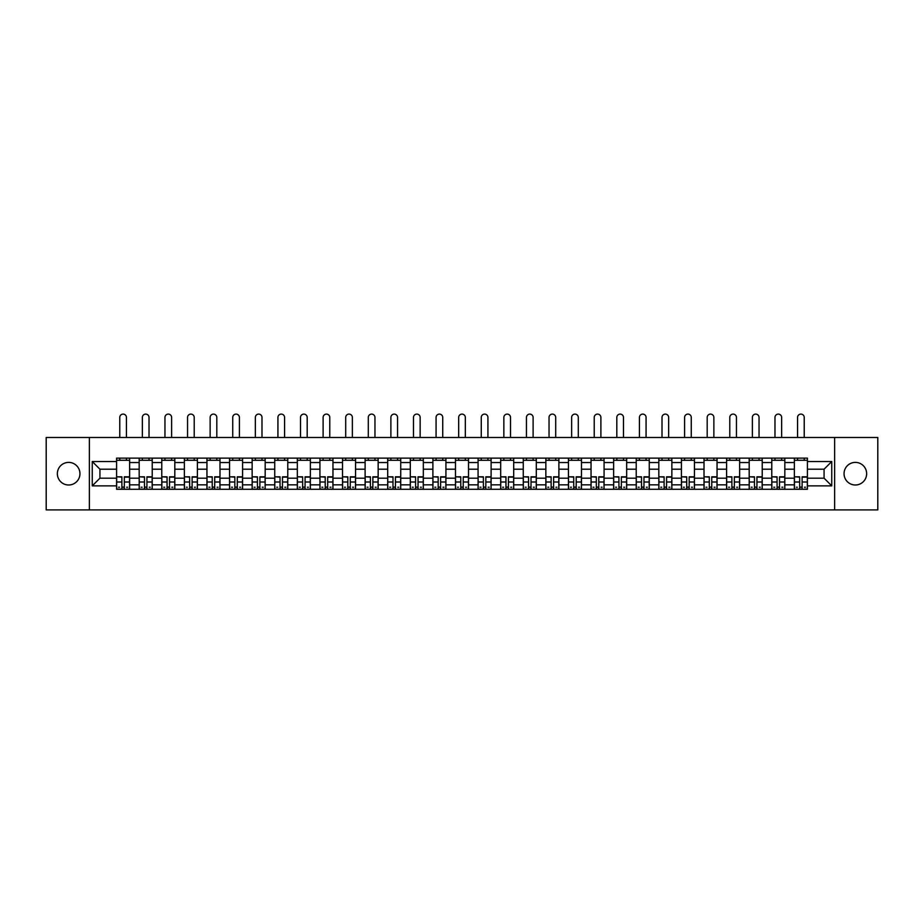 <?xml version="1.0" encoding="UTF-8"?>
<svg xmlns="http://www.w3.org/2000/svg" width="924" height="924" viewBox="0 0 924 924"><rect width="100%" height="100%" fill="white"/><g stroke="black" fill="none" stroke-linecap="round" stroke-linejoin="round"><path stroke-width="1.39" d="M855.347 462.393A11.296 11.296 0 0 0 844.051 473.7A11.296 11.296 0 0 0 855.347 484.996A11.296 11.296 0 0 0 866.643 473.7A11.296 11.296 0 0 0 855.347 462.393M68.653 462.393A11.296 11.296 0 0 0 57.357 473.7A11.296 11.296 0 0 0 68.653 484.996A11.296 11.296 0 0 0 79.949 473.7A11.296 11.296 0 0 0 68.653 462.393M834.638 509.898L877.8 509.898L877.8 437.491L46.2 437.491L46.2 509.898L834.638 509.898L834.638 437.491M139.178 489.27L139.178 462.543L129.626 462.543L129.626 489.27M129.626 462.543L129.626 458.131M139.178 462.543L139.178 458.131M152.217 458.131L152.217 489.27M161.769 489.27L161.769 458.131M174.809 458.131L174.809 489.27M184.361 489.27L184.361 458.131M197.401 458.131L197.401 489.27M206.953 489.27L206.953 458.131M219.993 458.131L219.993 489.27M229.556 489.27L229.556 458.131M242.585 458.131L242.585 489.27M252.148 489.27L252.148 458.131M265.176 458.131L265.176 489.27M274.74 489.27L274.74 458.131M287.768 458.131L287.768 489.27M297.332 489.27L297.332 458.131M310.36 458.131L310.36 489.27M319.923 489.27L319.923 458.131M332.963 458.131L332.963 489.27M342.515 489.27L342.515 458.131M355.555 458.131L355.555 489.27M365.107 489.27L365.107 458.131M378.147 458.131L378.147 489.27M387.699 489.27L387.699 458.131M400.739 458.131L400.739 489.27M410.302 489.27L410.302 458.131M423.331 458.131L423.331 489.27M432.894 489.27L432.894 458.131M445.922 458.131L445.922 489.27M455.486 489.27L455.486 458.131M468.514 458.131L468.514 489.27M478.078 489.27L478.078 458.131M491.106 458.131L491.106 489.27M500.669 489.27L500.669 458.131M513.698 458.131L513.698 489.27M523.261 489.27L523.261 458.131M536.301 458.131L536.301 489.27M545.853 489.27L545.853 458.131M558.893 458.131L558.893 489.27M568.445 489.27L568.445 458.131M581.485 458.131L581.485 489.27M591.037 489.27L591.037 458.131M604.077 458.131L604.077 489.27M613.64 489.27L613.64 458.131M626.668 458.131L626.668 489.27M636.232 489.27L636.232 458.131M649.26 458.131L649.26 489.27M658.824 489.27L658.824 458.131M671.852 458.131L671.852 489.27M681.415 489.27L681.415 458.131M694.444 458.131L694.444 489.27M704.007 489.27L704.007 458.131M717.047 458.131L717.047 489.27M726.599 489.27L726.599 458.131M739.639 458.131L739.639 489.27M749.191 489.27L749.191 458.131M762.231 458.131L762.231 489.27M771.783 489.27L771.783 458.131M784.822 458.131L784.822 489.27M794.374 489.27L794.374 458.131M794.374 478.182L784.822 478.182M771.783 478.182L762.231 478.182M749.191 478.182L739.639 478.182M726.599 478.182L717.047 478.182M704.007 478.182L694.444 478.182M681.415 478.182L671.852 478.182M658.824 478.182L649.26 478.182M636.232 478.182L626.668 478.182M613.64 478.182L604.077 478.182M591.037 478.182L581.485 478.182M568.445 478.182L558.893 478.182M545.853 478.182L536.301 478.182M523.261 478.182L513.698 478.182M500.669 478.182L491.106 478.182M478.078 478.182L468.514 478.182M455.486 478.182L445.922 478.182M432.894 478.182L423.331 478.182M410.302 478.182L400.739 478.182M387.699 478.182L378.147 478.182M365.107 478.182L355.555 478.182M342.515 478.182L332.963 478.182M319.923 478.182L310.36 478.182M297.332 478.182L287.768 478.182M274.74 478.182L265.176 478.182M252.148 478.182L242.585 478.182M229.556 478.182L219.993 478.182M206.953 478.182L197.401 478.182M184.361 478.182L174.809 478.182M161.769 478.182L152.217 478.182M139.178 478.182L129.626 478.182M794.374 469.207L784.822 469.207M771.783 469.207L762.231 469.207M749.191 469.207L739.639 469.207M726.599 469.207L717.047 469.207M704.007 469.207L694.444 469.207M681.415 469.207L671.852 469.207M658.824 469.207L649.26 469.207M636.232 469.207L626.668 469.207M613.64 469.207L604.077 469.207M591.037 469.207L581.485 469.207M568.445 469.207L558.893 469.207M545.853 469.207L536.301 469.207M523.261 469.207L513.698 469.207M500.669 469.207L491.106 469.207M478.078 469.207L468.514 469.207M455.486 469.207L445.922 469.207M432.894 469.207L423.331 469.207M410.302 469.207L400.739 469.207M387.699 469.207L378.147 469.207M365.107 469.207L355.555 469.207M342.515 469.207L332.963 469.207M319.923 469.207L310.36 469.207M297.332 469.207L287.768 469.207M274.74 469.207L265.176 469.207M252.148 469.207L242.585 469.207M229.556 469.207L219.993 469.207M206.953 469.207L197.401 469.207M184.361 469.207L174.809 469.207M161.769 469.207L152.217 469.207M139.178 469.207L129.626 469.207M99.931 478.182L116.586 478.182L116.586 469.207L99.931 469.207L99.931 478.182L92.25 485.862L92.25 461.526L116.586 461.526L116.586 469.207M807.414 469.207L807.414 478.182L824.069 478.182L824.069 469.207L807.414 469.207L807.414 458.131L116.586 458.131L116.586 461.526M807.414 461.526L831.75 461.526L831.75 485.862L807.414 485.862L807.414 478.182M116.586 478.182L116.586 489.27L807.414 489.27L807.414 485.862M116.586 485.862L92.25 485.862M89.362 509.898L89.362 437.491M124.336 487.087L121.876 487.087M116.586 460.302L129.626 460.302M146.928 487.087L144.467 487.087M139.178 460.302L152.217 460.302M169.519 487.087L167.059 487.087M161.769 460.302L174.809 460.302M192.111 487.087L189.651 487.087M184.361 460.302L197.401 460.302M214.703 487.087L212.243 487.087M206.953 460.302L219.993 460.302M237.295 487.087L234.835 487.087M229.556 460.302L242.585 460.302M259.898 487.087L257.426 487.087M252.148 460.302L265.176 460.302M282.49 487.087L280.03 487.087M274.74 460.302L287.768 460.302M305.082 487.087L302.622 487.087M297.332 460.302L310.36 460.302M327.673 487.087L325.213 487.087M319.923 460.302L332.963 460.302M350.265 487.087L347.805 487.087M342.515 460.302L355.555 460.302M372.857 487.087L370.397 487.087M365.107 460.302L378.147 460.302M395.449 487.087L392.989 487.087M387.699 460.302L400.739 460.302M418.041 487.087L415.581 487.087M410.302 460.302L423.331 460.302M440.632 487.087L438.172 487.087M432.894 460.302L445.922 460.302M463.236 487.087L460.764 487.087M455.486 460.302L468.514 460.302M485.828 487.087L483.368 487.087M478.078 460.302L491.106 460.302M508.419 487.087L505.959 487.087M500.669 460.302L513.698 460.302M531.011 487.087L528.551 487.087M523.261 460.302L536.301 460.302M553.603 487.087L551.143 487.087M545.853 460.302L558.893 460.302M576.195 487.087L573.735 487.087M568.445 460.302L581.485 460.302M598.787 487.087L596.327 487.087M591.037 460.302L604.077 460.302M621.378 487.087L618.918 487.087M613.64 460.302L626.668 460.302M643.97 487.087L641.51 487.087M636.232 460.302L649.26 460.302M666.574 487.087L664.102 487.087M658.824 460.302L671.852 460.302M689.165 487.087L686.705 487.087M681.415 460.302L694.444 460.302M711.757 487.087L709.297 487.087M704.007 460.302L717.047 460.302M734.349 487.087L731.889 487.087M726.599 460.302L739.639 460.302M756.941 487.087L754.481 487.087M749.191 460.302L762.231 460.302M779.533 487.087L777.072 487.087M771.783 460.302L784.822 460.302M802.124 487.087L799.664 487.087M794.374 460.302L807.414 460.302M92.25 461.526L99.931 469.207M824.069 478.182L831.75 485.862M824.069 469.207L831.75 461.526M126.438 437.491L126.438 417.429A3.326 3.326 0 0 0 123.1 414.102A3.326 3.326 0 0 0 119.774 417.429L119.774 437.491M121.876 477.119L116.655 476.807L121.876 476.807L121.876 489.119L116.655 489.119L119.554 489.119M116.655 477.119L116.655 489.119M124.336 487.237L121.876 487.237M127.662 487.237L126.657 487.237M119.554 487.237L118.538 487.237M126.657 489.119L129.545 489.119L129.545 476.807L124.336 476.807L124.336 489.119L119.774 489.119M129.545 489.119L126.438 489.119M126.438 458.131L126.438 460.302M119.774 458.131L119.774 460.302M149.03 437.491L149.03 417.429A3.326 3.326 0 0 0 145.692 414.102A3.326 3.326 0 0 0 142.365 417.429L142.365 437.491M144.467 477.119L139.247 476.807L144.467 476.807L144.467 489.119L139.247 489.119L142.146 489.119M139.247 477.119L139.247 489.119M146.928 487.237L144.467 487.237M150.254 487.237L149.249 487.237M142.146 487.237L141.129 487.237M149.249 489.119L152.137 489.119L152.137 476.807L146.928 476.807L146.928 489.119L142.365 489.119M152.137 489.119L149.03 489.119M149.03 458.131L149.03 460.302M142.365 458.131L142.365 460.302M171.621 437.491L171.621 417.429A3.326 3.326 0 0 0 168.295 414.102A3.326 3.326 0 0 0 164.957 417.429L164.957 437.491M167.059 477.119L161.85 476.807L167.059 476.807L167.059 489.119L161.85 489.119L164.738 489.119M161.85 477.119L161.85 489.119M169.519 487.237L167.059 487.237M172.857 487.237L171.841 487.237M164.738 487.237L163.733 487.237M171.841 489.119L174.74 489.119L174.74 476.807L169.519 476.807L169.519 489.119L164.957 489.119M174.74 489.119L171.621 489.119M171.621 458.131L171.621 460.302M164.957 458.131L164.957 460.302M194.213 437.491L194.213 417.429A3.326 3.326 0 0 0 190.887 414.102A3.326 3.326 0 0 0 187.549 417.429L187.549 437.491M189.651 477.119L184.442 476.807L189.651 476.807L189.651 489.119L184.442 489.119L187.329 489.119M184.442 477.119L184.442 489.119M192.111 487.237L189.651 487.237M195.449 487.237L194.433 487.237M187.329 487.237L186.325 487.237M194.433 489.119L197.332 489.119L197.332 476.807L192.111 476.807L192.111 489.119L187.549 489.119M197.332 489.119L194.213 489.119M194.213 458.131L194.213 460.302M187.549 458.131L187.549 460.302M216.805 437.491L216.805 417.429A3.326 3.326 0 0 0 213.479 414.102A3.326 3.326 0 0 0 210.141 417.429L210.141 437.491M212.243 477.119L207.034 476.807L212.243 476.807L212.243 489.119L207.034 489.119L209.933 489.119M207.034 477.119L207.034 489.119M214.703 487.237L212.243 487.237M218.041 487.237L217.025 487.237M209.933 487.237L208.916 487.237M217.025 489.119L219.924 489.119L219.924 476.807L214.703 476.807L214.703 489.119L210.141 489.119M219.924 489.119L216.805 489.119M216.805 458.131L216.805 460.302M210.141 458.131L210.141 460.302M239.397 437.491L239.397 417.429A3.326 3.326 0 0 0 236.07 414.102A3.326 3.326 0 0 0 232.733 417.429L232.733 437.491M234.835 477.119L229.626 476.807L234.835 476.807L234.835 489.119L229.626 489.119L232.525 489.119M229.626 477.119L229.626 489.119M237.295 487.237L234.835 487.237M240.633 487.237L239.616 487.237M232.525 487.237L231.508 487.237M239.616 489.119L242.515 489.119L242.515 476.807L237.295 476.807L237.295 489.119L232.733 489.119M242.515 489.119L239.397 489.119M239.397 458.131L239.397 460.302M232.733 458.131L232.733 460.302M261.989 437.491L261.989 417.429A3.326 3.326 0 0 0 258.662 414.102A3.326 3.326 0 0 0 255.336 417.429L255.336 437.491M257.426 477.119L252.217 476.807L257.426 476.807L257.426 489.119L252.217 489.119L255.116 489.119M252.217 477.119L252.217 489.119M259.898 487.237L257.426 487.237M263.225 487.237L262.208 487.237M255.116 487.237L254.1 487.237M262.208 489.119L265.107 489.119L265.107 476.807L259.898 476.807L259.898 489.119L255.336 489.119M265.107 489.119L261.989 489.119M261.989 458.131L261.989 460.302M255.336 458.131L255.336 460.302M284.58 437.491L284.58 417.429A3.326 3.326 0 0 0 281.254 414.102A3.326 3.326 0 0 0 277.928 417.429L277.928 437.491M280.03 477.119L274.809 476.807L280.03 476.807L280.03 489.119L274.809 489.119L277.708 489.119M274.809 477.119L274.809 489.119M282.49 487.237L280.03 487.237M285.816 487.237L284.8 487.237M277.708 487.237L276.692 487.237M284.8 489.119L287.699 489.119L287.699 476.807L282.49 476.807L282.49 489.119L277.928 489.119M287.699 489.119L284.58 489.119M284.58 458.131L284.58 460.302M277.928 458.131L277.928 460.302M307.184 437.491L307.184 417.429A3.326 3.326 0 0 0 303.846 414.102A3.326 3.326 0 0 0 300.519 417.429L300.519 437.491M302.622 477.119L297.401 476.807L302.622 476.807L302.622 489.119L297.401 489.119L300.3 489.119M297.401 477.119L297.401 489.119M305.082 487.237L302.622 487.237M308.408 487.237L307.392 487.237M300.3 487.237L299.284 487.237M307.392 489.119L310.291 489.119L310.291 476.807L305.082 476.807L305.082 489.119L300.519 489.119M310.291 489.119L307.184 489.119M307.184 458.131L307.184 460.302M300.519 458.131L300.519 460.302M329.776 437.491L329.776 417.429A3.326 3.326 0 0 0 326.438 414.102A3.326 3.326 0 0 0 323.111 417.429L323.111 437.491M325.213 477.119L319.993 476.807L325.213 476.807L325.213 489.119L319.993 489.119L322.892 489.119M319.993 477.119L319.993 489.119M327.673 487.237L325.213 487.237M331 487.237L329.995 487.237M322.892 487.237L321.875 487.237M329.995 489.119L332.883 489.119L332.883 476.807L327.673 476.807L327.673 489.119L323.111 489.119M332.883 489.119L329.776 489.119M329.776 458.131L329.776 460.302M323.111 458.131L323.111 460.302M352.367 437.491L352.367 417.429A3.326 3.326 0 0 0 349.029 414.102A3.326 3.326 0 0 0 345.703 417.429L345.703 437.491M347.805 477.119L342.585 476.807L347.805 476.807L347.805 489.119L342.585 489.119L345.484 489.119M342.585 477.119L342.585 489.119M350.265 487.237L347.805 487.237M353.592 487.237L352.587 487.237M345.484 487.237L344.467 487.237M352.587 489.119L355.474 489.119L355.474 476.807L350.265 476.807L350.265 489.119L345.703 489.119M355.474 489.119L352.367 489.119M352.367 458.131L352.367 460.302M345.703 458.131L345.703 460.302M374.959 437.491L374.959 417.429A3.326 3.326 0 0 0 371.633 414.102A3.326 3.326 0 0 0 368.295 417.429L368.295 437.491M370.397 477.119L365.188 476.807L370.397 476.807L370.397 489.119L365.188 489.119L368.075 489.119M365.188 477.119L365.188 489.119M372.857 487.237L370.397 487.237M376.195 487.237L375.179 487.237M368.075 487.237L367.071 487.237M375.179 489.119L378.078 489.119L378.078 476.807L372.857 476.807L372.857 489.119L368.295 489.119M378.078 489.119L374.959 489.119M374.959 458.131L374.959 460.302M368.295 458.131L368.295 460.302M397.551 437.491L397.551 417.429A3.326 3.326 0 0 0 394.225 414.102A3.326 3.326 0 0 0 390.887 417.429L390.887 437.491M392.989 477.119L387.78 476.807L392.989 476.807L392.989 489.119L387.78 489.119L390.667 489.119M387.78 477.119L387.78 489.119M395.449 487.237L392.989 487.237M398.787 487.237L397.77 487.237M390.667 487.237L389.662 487.237M397.77 489.119L400.669 489.119L400.669 476.807L395.449 476.807L395.449 489.119L390.887 489.119M400.669 489.119L397.551 489.119M397.551 458.131L397.551 460.302M390.887 458.131L390.887 460.302M420.143 437.491L420.143 417.429A3.326 3.326 0 0 0 416.816 414.102A3.326 3.326 0 0 0 413.478 417.429L413.478 437.491M415.581 477.119L410.372 476.807L415.581 476.807L415.581 489.119L410.372 489.119L413.271 489.119M410.372 477.119L410.372 489.119M418.041 487.237L415.581 487.237M421.379 487.237L420.362 487.237M413.271 487.237L412.254 487.237M420.362 489.119L423.261 489.119L423.261 476.807L418.041 476.807L418.041 489.119L413.478 489.119M423.261 489.119L420.143 489.119M420.143 458.131L420.143 460.302M413.478 458.131L413.478 460.302M442.735 437.491L442.735 417.429A3.326 3.326 0 0 0 439.408 414.102A3.326 3.326 0 0 0 436.07 417.429L436.07 437.491M438.172 477.119L432.963 476.807L438.172 476.807L438.172 489.119L432.963 489.119L435.862 489.119M432.963 477.119L432.963 489.119M440.632 487.237L438.172 487.237M443.97 487.237L442.954 487.237M435.862 487.237L434.846 487.237M442.954 489.119L445.853 489.119L445.853 476.807L440.632 476.807L440.632 489.119L436.07 489.119M445.853 489.119L442.735 489.119M442.735 458.131L442.735 460.302M436.07 458.131L436.07 460.302M465.326 437.491L465.326 417.429A3.326 3.326 0 0 0 462 414.102A3.326 3.326 0 0 0 458.674 417.429L458.674 437.491M460.764 477.119L455.555 476.807L460.764 476.807L460.764 489.119L455.555 489.119L458.454 489.119M455.555 477.119L455.555 489.119M463.236 487.237L460.764 487.237M466.562 487.237L465.546 487.237M458.454 487.237L457.438 487.237M465.546 489.119L468.445 489.119L468.445 476.807L463.236 476.807L463.236 489.119L458.674 489.119M468.445 489.119L465.326 489.119M465.326 458.131L465.326 460.302M458.674 458.131L458.674 460.302M487.93 437.491L487.93 417.429A3.326 3.326 0 0 0 484.592 414.102A3.326 3.326 0 0 0 481.265 417.429L481.265 437.491M483.368 477.119L478.147 476.807L483.368 476.807L483.368 489.119L478.147 489.119L481.046 489.119M478.147 477.119L478.147 489.119M485.828 487.237L483.368 487.237M489.154 487.237L488.138 487.237M481.046 487.237L480.03 487.237M488.138 489.119L491.037 489.119L491.037 476.807L485.828 476.807L485.828 489.119L481.265 489.119M491.037 489.119L487.93 489.119M487.93 458.131L487.93 460.302M481.265 458.131L481.265 460.302M510.522 437.491L510.522 417.429A3.326 3.326 0 0 0 507.184 414.102A3.326 3.326 0 0 0 503.857 417.429L503.857 437.491M505.959 477.119L500.739 476.807L505.959 476.807L505.959 489.119L500.739 489.119L503.638 489.119M500.739 477.119L500.739 489.119M508.419 487.237L505.959 487.237M511.746 487.237L510.729 487.237M503.638 487.237L502.621 487.237M510.729 489.119L513.629 489.119L513.629 476.807L508.419 476.807L508.419 489.119L503.857 489.119M513.629 489.119L510.522 489.119M510.522 458.131L510.522 460.302M503.857 458.131L503.857 460.302M533.113 437.491L533.113 417.429A3.326 3.326 0 0 0 529.775 414.102A3.326 3.326 0 0 0 526.449 417.429L526.449 437.491M528.551 477.119L523.331 476.807L528.551 476.807L528.551 489.119L523.331 489.119L526.23 489.119M523.331 477.119L523.331 489.119M531.011 487.237L528.551 487.237M534.338 487.237L533.333 487.237M526.23 487.237L525.213 487.237M533.333 489.119L536.22 489.119L536.22 476.807L531.011 476.807L531.011 489.119L526.449 489.119M536.22 489.119L533.113 489.119M533.113 458.131L533.113 460.302M526.449 458.131L526.449 460.302M555.705 437.491L555.705 417.429A3.326 3.326 0 0 0 552.367 414.102A3.326 3.326 0 0 0 549.041 417.429L549.041 437.491M551.143 477.119L545.922 476.807L551.143 476.807L551.143 489.119L545.922 489.119L548.821 489.119M545.922 477.119L545.922 489.119M553.603 487.237L551.143 487.237M556.929 487.237L555.925 487.237M548.821 487.237L547.805 487.237M555.925 489.119L558.812 489.119L558.812 476.807L553.603 476.807L553.603 489.119L549.041 489.119M558.812 489.119L555.705 489.119M555.705 458.131L555.705 460.302M549.041 458.131L549.041 460.302M578.297 437.491L578.297 417.429A3.326 3.326 0 0 0 574.971 414.102A3.326 3.326 0 0 0 571.633 417.429L571.633 437.491M573.735 477.119L568.526 476.807L573.735 476.807L573.735 489.119L568.526 489.119L571.413 489.119M568.526 477.119L568.526 489.119M576.195 487.237L573.735 487.237M579.533 487.237L578.516 487.237M571.413 487.237L570.408 487.237M578.516 489.119L581.415 489.119L581.415 476.807L576.195 476.807L576.195 489.119L571.633 489.119M581.415 489.119L578.297 489.119M578.297 458.131L578.297 460.302M571.633 458.131L571.633 460.302M600.889 437.491L600.889 417.429A3.326 3.326 0 0 0 597.562 414.102A3.326 3.326 0 0 0 594.224 417.429L594.224 437.491M596.327 477.119L591.117 476.807L596.327 476.807L596.327 489.119L591.117 489.119L594.005 489.119M591.117 477.119L591.117 489.119M598.787 487.237L596.327 487.237M602.125 487.237L601.108 487.237M594.005 487.237L593 487.237M601.108 489.119L604.007 489.119L604.007 476.807L598.787 476.807L598.787 489.119L594.224 489.119M604.007 489.119L600.889 489.119M600.889 458.131L600.889 460.302M594.224 458.131L594.224 460.302M623.481 437.491L623.481 417.429A3.326 3.326 0 0 0 620.154 414.102A3.326 3.326 0 0 0 616.816 417.429L616.816 437.491M618.918 477.119L613.709 476.807L618.918 476.807L618.918 489.119L613.709 489.119L616.608 489.119M613.709 477.119L613.709 489.119M621.378 487.237L618.918 487.237M624.716 487.237L623.7 487.237M616.608 487.237L615.592 487.237M623.7 489.119L626.599 489.119L626.599 476.807L621.378 476.807L621.378 489.119L616.816 489.119M626.599 489.119L623.481 489.119M623.481 458.131L623.481 460.302M616.816 458.131L616.816 460.302M646.072 437.491L646.072 417.429A3.326 3.326 0 0 0 642.746 414.102A3.326 3.326 0 0 0 639.42 417.429L639.42 437.491M641.51 477.119L636.301 476.807L641.51 476.807L641.51 489.119L636.301 489.119L639.2 489.119M636.301 477.119L636.301 489.119M643.97 487.237L641.51 487.237M647.308 487.237L646.292 487.237M639.2 487.237L638.184 487.237M646.292 489.119L649.191 489.119L649.191 476.807L643.97 476.807L643.97 489.119L639.42 489.119M649.191 489.119L646.072 489.119M646.072 458.131L646.072 460.302M639.42 458.131L639.42 460.302M668.664 437.491L668.664 417.429A3.326 3.326 0 0 0 665.338 414.102A3.326 3.326 0 0 0 662.011 417.429L662.011 437.491M664.102 477.119L658.893 476.807L664.102 476.807L664.102 489.119L658.893 489.119L661.792 489.119M658.893 477.119L658.893 489.119M666.574 487.237L664.102 487.237M669.9 487.237L668.884 487.237M661.792 487.237L660.776 487.237M668.884 489.119L671.783 489.119L671.783 476.807L666.574 476.807L666.574 489.119L662.011 489.119M671.783 489.119L668.664 489.119M668.664 458.131L668.664 460.302M662.011 458.131L662.011 460.302M691.268 437.491L691.268 417.429A3.326 3.326 0 0 0 687.93 414.102A3.326 3.326 0 0 0 684.603 417.429L684.603 437.491M686.705 477.119L681.485 476.807L686.705 476.807L686.705 489.119L681.485 489.119L684.384 489.119M681.485 477.119L681.485 489.119M689.165 487.237L686.705 487.237M692.492 487.237L691.475 487.237M684.384 487.237L683.367 487.237M691.475 489.119L694.374 489.119L694.374 476.807L689.165 476.807L689.165 489.119L684.603 489.119M694.374 489.119L691.268 489.119M691.268 458.131L691.268 460.302M684.603 458.131L684.603 460.302M713.859 437.491L713.859 417.429A3.326 3.326 0 0 0 710.521 414.102A3.326 3.326 0 0 0 707.195 417.429L707.195 437.491M709.297 477.119L704.076 476.807L709.297 476.807L709.297 489.119L704.076 489.119L706.976 489.119M704.076 477.119L704.076 489.119M711.757 487.237L709.297 487.237M715.084 487.237L714.067 487.237M706.976 487.237L705.959 487.237M714.067 489.119L716.966 489.119L716.966 476.807L711.757 476.807L711.757 489.119L707.195 489.119M716.966 489.119L713.859 489.119M713.859 458.131L713.859 460.302M707.195 458.131L707.195 460.302M736.451 437.491L736.451 417.429A3.326 3.326 0 0 0 733.113 414.102A3.326 3.326 0 0 0 729.787 417.429L729.787 437.491M731.889 477.119L726.668 476.807L731.889 476.807L731.889 489.119L726.668 489.119L729.567 489.119M726.668 477.119L726.668 489.119M734.349 487.237L731.889 487.237M737.675 487.237L736.671 487.237M729.567 487.237L728.551 487.237M736.671 489.119L739.558 489.119L739.558 476.807L734.349 476.807L734.349 489.119L729.787 489.119M739.558 489.119L736.451 489.119M736.451 458.131L736.451 460.302M729.787 458.131L729.787 460.302M759.043 437.491L759.043 417.429A3.326 3.326 0 0 0 755.705 414.102A3.326 3.326 0 0 0 752.379 417.429L752.379 437.491M754.481 477.119L749.26 476.807L754.481 476.807L754.481 489.119L749.26 489.119L752.159 489.119M749.26 477.119L749.26 489.119M756.941 487.237L754.481 487.237M760.267 487.237L759.262 487.237M752.159 487.237L751.143 487.237M759.262 489.119L762.15 489.119L762.15 476.807L756.941 476.807L756.941 489.119L752.379 489.119M762.15 489.119L759.043 489.119M759.043 458.131L759.043 460.302M752.379 458.131L752.379 460.302M781.635 437.491L781.635 417.429A3.326 3.326 0 0 0 778.308 414.102A3.326 3.326 0 0 0 774.97 417.429L774.97 437.491M777.072 477.119L771.863 476.807L777.072 476.807L777.072 489.119L771.863 489.119L774.751 489.119M771.863 477.119L771.863 489.119M779.533 487.237L777.072 487.237M782.871 487.237L781.854 487.237M774.751 487.237L773.746 487.237M781.854 489.119L784.753 489.119L784.753 476.807L779.533 476.807L779.533 489.119L774.97 489.119M784.753 489.119L781.635 489.119M781.635 458.131L781.635 460.302M774.97 458.131L774.97 460.302M804.226 437.491L804.226 417.429A3.326 3.326 0 0 0 800.9 414.102A3.326 3.326 0 0 0 797.562 417.429L797.562 437.491M799.664 477.119L794.455 476.807L799.664 476.807L799.664 489.119L794.455 489.119L797.343 489.119M794.455 477.119L794.455 489.119M802.124 487.237L799.664 487.237M805.462 487.237L804.446 487.237M797.343 487.237L796.338 487.237M804.446 489.119L807.345 489.119L807.345 476.807L802.124 476.807L802.124 489.119L797.562 489.119M807.345 489.119L804.226 489.119M804.226 458.131L804.226 460.302M797.562 458.131L797.562 460.302M771.783 462.543L762.231 462.543M749.191 462.543L739.639 462.543M726.599 462.543L717.047 462.543M704.007 462.543L694.444 462.543M681.415 462.543L671.852 462.543M658.824 462.543L649.26 462.543M636.232 462.543L626.668 462.543M613.64 462.543L604.077 462.543M591.037 462.543L581.485 462.543M568.445 462.543L558.893 462.543M545.853 462.543L536.301 462.543M523.261 462.543L513.698 462.543M500.669 462.543L491.106 462.543M478.078 462.543L468.514 462.543M455.486 462.543L445.922 462.543M432.894 462.543L423.331 462.543M410.302 462.543L400.739 462.543M387.699 462.543L378.147 462.543M365.107 462.543L355.555 462.543M342.515 462.543L332.963 462.543M319.923 462.543L310.36 462.543M297.332 462.543L287.768 462.543M274.74 462.543L265.176 462.543M252.148 462.543L242.585 462.543M229.556 462.543L219.993 462.543M206.953 462.543L197.401 462.543M184.361 462.543L174.809 462.543M161.769 462.543L152.217 462.543M794.374 462.543L784.822 462.543M771.783 484.846L762.231 484.846M749.191 484.846L739.639 484.846M726.599 484.846L717.047 484.846M704.007 484.846L694.444 484.846M681.415 484.846L671.852 484.846M658.824 484.846L649.26 484.846M636.232 484.846L626.668 484.846M613.64 484.846L604.077 484.846M591.037 484.846L581.485 484.846M568.445 484.846L558.893 484.846M545.853 484.846L536.301 484.846M523.261 484.846L513.698 484.846M500.669 484.846L491.106 484.846M478.078 484.846L468.514 484.846M455.486 484.846L445.922 484.846M432.894 484.846L423.331 484.846M410.302 484.846L400.739 484.846M387.699 484.846L378.147 484.846M365.107 484.846L355.555 484.846M342.515 484.846L332.963 484.846M319.923 484.846L310.36 484.846M297.332 484.846L287.768 484.846M274.74 484.846L265.176 484.846M252.148 484.846L242.585 484.846M229.556 484.846L219.993 484.846M206.953 484.846L197.401 484.846M184.361 484.846L174.809 484.846M161.769 484.846L152.217 484.846M139.178 484.846L129.626 484.846M794.374 484.846L784.822 484.846M121.876 482.005L116.655 482.005M129.545 477.119L124.336 477.119M129.545 482.005L124.336 482.005M144.467 482.005L139.247 482.005M152.137 477.119L146.928 477.119M152.137 482.005L146.928 482.005M167.059 482.005L161.85 482.005M174.74 477.119L169.519 477.119M174.74 482.005L169.519 482.005M189.651 482.005L184.442 482.005M197.332 477.119L192.111 477.119M197.332 482.005L192.111 482.005M212.243 482.005L207.034 482.005M219.924 477.119L214.703 477.119M219.924 482.005L214.703 482.005M234.835 482.005L229.626 482.005M242.515 477.119L237.295 477.119M242.515 482.005L237.295 482.005M257.426 482.005L252.217 482.005M265.107 477.119L259.898 477.119M265.107 482.005L259.898 482.005M280.03 482.005L274.809 482.005M287.699 477.119L282.49 477.119M287.699 482.005L282.49 482.005M302.622 482.005L297.401 482.005M310.291 477.119L305.082 477.119M310.291 482.005L305.082 482.005M325.213 482.005L319.993 482.005M332.883 477.119L327.673 477.119M332.883 482.005L327.673 482.005M347.805 482.005L342.585 482.005M355.474 477.119L350.265 477.119M355.474 482.005L350.265 482.005M370.397 482.005L365.188 482.005M378.078 477.119L372.857 477.119M378.078 482.005L372.857 482.005M392.989 482.005L387.78 482.005M400.669 477.119L395.449 477.119M400.669 482.005L395.449 482.005M415.581 482.005L410.372 482.005M423.261 477.119L418.041 477.119M423.261 482.005L418.041 482.005M438.172 482.005L432.963 482.005M445.853 477.119L440.632 477.119M445.853 482.005L440.632 482.005M460.764 482.005L455.555 482.005M468.445 477.119L463.236 477.119M468.445 482.005L463.236 482.005M483.368 482.005L478.147 482.005M491.037 477.119L485.828 477.119M491.037 482.005L485.828 482.005M505.959 482.005L500.739 482.005M513.629 477.119L508.419 477.119M513.629 482.005L508.419 482.005M528.551 482.005L523.331 482.005M536.22 477.119L531.011 477.119M536.22 482.005L531.011 482.005M551.143 482.005L545.922 482.005M558.812 477.119L553.603 477.119M558.812 482.005L553.603 482.005M573.735 482.005L568.526 482.005M581.415 477.119L576.195 477.119M581.415 482.005L576.195 482.005M596.327 482.005L591.117 482.005M604.007 477.119L598.787 477.119M604.007 482.005L598.787 482.005M618.918 482.005L613.709 482.005M626.599 477.119L621.378 477.119M626.599 482.005L621.378 482.005M641.51 482.005L636.301 482.005M649.191 477.119L643.97 477.119M649.191 482.005L643.97 482.005M664.102 482.005L658.893 482.005M671.783 477.119L666.574 477.119M671.783 482.005L666.574 482.005M686.705 482.005L681.485 482.005M694.374 477.119L689.165 477.119M694.374 482.005L689.165 482.005M709.297 482.005L704.076 482.005M716.966 477.119L711.757 477.119M716.966 482.005L711.757 482.005M731.889 482.005L726.668 482.005M739.558 477.119L734.349 477.119M739.558 482.005L734.349 482.005M754.481 482.005L749.26 482.005M762.15 477.119L756.941 477.119M762.15 482.005L756.941 482.005M777.072 482.005L771.863 482.005M784.753 477.119L779.533 477.119M784.753 482.005L779.533 482.005M799.664 482.005L794.455 482.005M807.345 477.119L802.124 477.119M807.345 482.005L802.124 482.005"/></g></svg>

